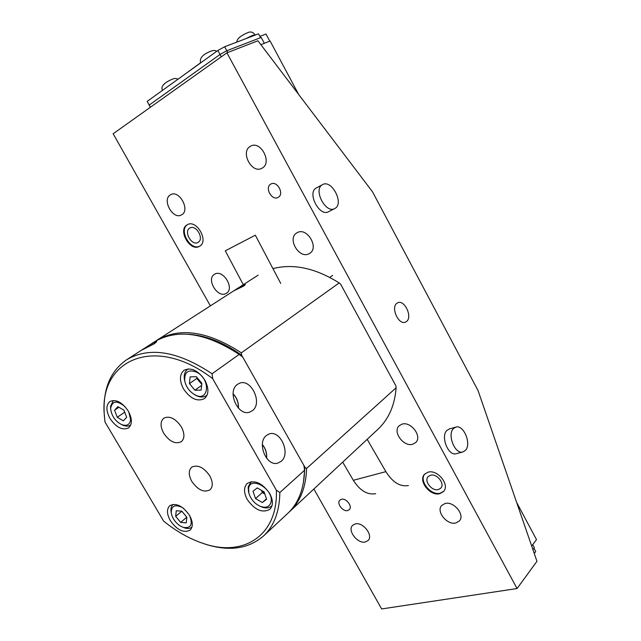 <?xml version="1.0" encoding="UTF-8"?>
<svg xmlns="http://www.w3.org/2000/svg" width="641" height="641" viewBox="0 0 641 641"><rect width="100%" height="100%" fill="white"/><g stroke="black" fill="none" stroke-linecap="round" stroke-linejoin="round"><path stroke-width="0.96" d="M453.532 428.5L455.831 427.114C463.723 424.326 471.848 444.285 465.334 450.447L462.85 451.961C454.942 454.653 446.889 434.406 453.532 428.5M456.344 453.676L456.216 453.716C448.283 456.408 440.279 436.273 446.937 430.383L449.245 428.997L455.711 427.146M322.383 184.72L322.567 184.616C331.597 179.127 344.337 203.357 335.099 208.357L334.69 208.581C325.66 213.974 312.952 189.44 322.383 184.72M334.69 208.581L328.521 211.722C319.466 217.107 306.815 192.725 316.253 187.989L316.614 187.797M396.827 303.321C390.641 307.528 398.478 325.043 405.264 322.207L406.57 321.478C412.804 316.975 404.431 299.267 397.716 302.792L396.827 303.321M355.218 523.921C362.894 521.646 373.647 535.467 368.102 540.499L365.362 541.982C357.574 544.105 347.029 530.299 352.638 525.324L355.218 523.921M170.402 194.848L170.762 194.648C179.384 189.616 190.513 210.392 181.627 214.831L181.459 214.927C172.942 220.087 161.604 199.583 170.402 194.848M250.27 146.356L250.775 146.084C260.879 140.331 272.481 162.918 262.153 168.126L261.921 168.254C251.945 174.208 240.038 151.925 250.27 146.356M445.142 503.481C453.78 500.958 465.27 515.027 459.397 520.949L455.791 523C447.017 525.348 435.768 511.262 441.745 505.412L445.142 503.481M214.895 274.068C223.26 269.196 234.878 288.562 226.433 293.249L225.848 293.578C217.379 298.233 205.961 278.907 214.495 274.284L214.895 274.068M401.883 424.206C410.809 420.897 422.595 436.569 415.688 442.554L412.796 444.213C403.734 447.33 392.188 431.641 399.215 425.736L401.883 424.206M297.328 232.587C307.055 226.978 319.418 247.771 309.707 253.347L308.898 253.804C299.043 259.18 286.936 238.38 296.775 232.899L297.328 232.587M341.389 499.299C346.196 497.753 352.879 506.606 349.257 509.715L347.71 510.565C342.871 512.047 336.261 503.193 339.906 500.108L341.389 499.299M270.847 184.063L270.871 184.047C277.056 180.209 284.676 194.095 278.194 197.34L278.114 197.388C271.912 201.178 264.332 187.324 270.847 184.063M199.343 246.376L199.487 246.296C209.27 241.433 196.603 218.934 187.292 224.735L187.212 224.775C177.397 229.718 190 252.065 199.343 246.376M439.79 493.682L443.452 491.591C450.27 485.085 437.595 469.108 428.068 472.193L424.663 474.132C417.708 480.542 430.095 496.551 439.79 493.682M210.392 305.869L113.145 133.753L226.922 52.818L257.922 40.776L372.517 191.819L478.026 390.521L536.958 561.292L517.063 588.542L381.651 608.95L313.882 489.011M516.662 502.472L536.501 539.61L531.693 546.028M260.879 44.662L270.109 41.024L298.674 94.491M226.922 52.818L517.063 588.542M269.797 41.144L265.991 34.037L259.893 36.385M182.637 75.862L200.593 62.778M243.66 286.094L233.893 290.766C239.43 287.104 243.243 285.045 245.335 284.604L243.66 286.094M187.741 334.233C205.144 335.123 223.116 342.11 241.657 355.194L304.924 467.273L303.385 482.937M272.93 268.619C293.538 263.355 315.62 268.13 339.169 282.945L241.353 352.846C207.796 331.036 179.568 326.902 156.66 340.435L155.539 341.18M289.724 511.534C300.389 501.494 306.005 487.128 306.59 468.435L396.138 387.773C394.736 405.352 388.678 419.19 377.958 429.278L288.73 512.439M396.138 387.773L395.801 385.69L340.643 284.179L339.169 282.945M306.59 468.435L304.924 467.273M241.657 355.194L241.353 352.846M163.695 433.244C169.673 441.769 175.61 444.55 181.491 441.585C184.768 438.252 184.704 433.324 181.307 426.802C175.586 418.541 169.793 415.632 163.936 418.068C160.202 421.329 160.122 426.385 163.695 433.244M191.779 481.375C198.029 490.141 204.142 492.929 210.128 489.732C213.076 486.527 212.956 481.904 209.767 475.846C203.774 467.345 197.789 464.421 191.811 467.097C188.43 470.238 188.414 474.997 191.779 481.375M237.426 384.416C226.778 391.314 237.811 416.474 249.565 412.155L252.354 410.713C263.171 403.149 250.807 377.613 239.101 383.438L237.426 384.416M266.424 435.495C256.56 442.594 266.327 466.688 277.641 463.179L281.119 461.376C291.15 453.636 280.141 429.182 268.819 434.109L266.424 435.495M154.377 343.704L141.909 350.034L144.481 348.279C150.547 344.257 154.617 342.046 156.692 341.653L154.377 343.704M170.306 520.612C177.1 530.131 183.687 533.312 190.065 530.163C193.213 526.87 193.029 521.934 189.512 515.356C182.725 505.845 176.155 502.616 169.825 505.661C166.556 508.986 166.716 513.97 170.306 520.612M109.996 418.485C116.205 427.459 122.375 430.608 128.504 427.948C132.383 424.39 132.318 418.773 128.312 411.105C122.119 402.155 115.981 398.95 109.891 401.506C105.885 405.096 105.917 410.761 109.996 418.485M183.486 388.863C190.281 398.718 197.268 401.971 204.439 398.63C208.886 394.544 209.03 388.414 204.896 380.225C198.133 370.41 191.194 367.085 184.071 370.266C179.448 374.392 179.256 380.594 183.486 388.863M247.29 499.539C254.838 510.076 262.353 513.337 269.829 509.323C273.306 505.581 273.25 500.276 269.677 493.41C262.145 482.897 254.669 479.572 247.242 483.434C243.612 487.216 243.628 492.584 247.29 499.539M263.499 535.98L287.761 513.369C298.418 503.329 304.026 488.955 304.587 470.238L279.845 492.528C279.548 511.518 274.1 526.005 263.499 535.98C248.556 548.816 229.382 551.621 205.977 544.393L202.083 543.071M104.515 417.636L104.195 413.509C102.953 389.047 110.388 371.155 126.509 359.833C149.305 346.388 177.829 351.036 212.075 373.775L212.692 378.687C154.657 333.881 98.586 359.962 104.363 415.376L104.964 421.946L163.647 521.133C176.788 531.734 190.313 539.281 204.215 543.768C243.564 557.133 278.21 535.572 276.335 490.141L279.845 492.528M304.587 470.238L303.906 465.47L242.715 357.061L239.165 354.409L212.075 373.775M212.692 378.687L276.335 490.141M239.165 354.409C205.561 332.535 177.301 328.36 154.401 341.885L126.509 359.833M266.544 458.147C266.912 453.091 265.518 448.596 262.345 444.654M266.64 458.275C267.049 453.107 265.614 448.508 262.361 444.493M238.34 408.069C238.604 402.612 236.858 397.901 233.1 393.935M238.444 408.181C238.732 402.612 236.954 397.813 233.108 393.774M532.719 544.65L534.354 547.71L532.935 549.617L533.961 548.247L535.724 551.532L534.265 553.495M443.684 491.31L440.287 493.145C430.792 495.95 418.477 480.51 424.919 473.875M438.34 489.572C431.89 491.511 423.605 480.846 428.228 476.567L430.528 475.253C436.898 473.218 445.311 483.867 440.744 488.194L438.34 489.572M197.957 242.426C191.731 246.256 183.31 231.297 189.88 228.036L189.904 228.02C196.114 224.126 204.583 239.141 198.029 242.386L197.957 242.426M199.8 246.104C190.553 251.368 178.286 229.766 187.621 224.566M221.289 56.825L220.015 54.485L149.225 105.068L150.427 107.231M264.332 43.3L261.199 37.442L226.802 50.727L220.015 54.485L226.802 50.727L227.755 52.49M150.355 107.279L147.174 101.39L149.225 105.068L220.015 54.485L217.852 50.503L147.174 101.39M224.646 46.745L258.523 33.829L260.583 37.675L226.802 50.727L224.646 46.745L217.852 50.503M184.007 508.754L182.244 507.52C174.929 504.066 171.275 505.861 171.275 512.896C172.285 518.216 175.281 522.575 180.257 525.973L183.246 527.391C190.898 528.537 193.021 524.594 189.624 515.556M171.171 512.255L171.035 511.414C170.658 508.281 171.355 505.949 173.118 504.427L173.118 504.427M186.243 522.872L186.868 517.271L181.852 511.181L176.251 510.757L175.666 516.358L180.642 522.391L186.243 522.872M191.875 527.118L191.875 527.118C190.056 528.585 187.653 528.849 184.656 527.904L183.863 527.615M186.811 517.199L180.642 522.391M181.868 511.206L175.666 516.358M248.604 488.698L248.908 493.274C250.799 499.331 254.605 503.698 260.334 506.374C266.167 508.337 269.749 506.831 271.079 501.855C273.851 489.067 249.99 475.269 248.604 488.698M272.048 505.597L271.536 506.118C269.012 508.225 265.678 508.489 261.536 506.911L260.334 506.374L261.536 506.911M248.532 492.008L248.187 486.799L251.192 481.703M261.544 490.421L262.289 492.576L264.845 494.067M261.76 490.541L264.813 493.987M264.092 491.903L257.233 487.905L252.979 491.262L255.527 498.554L262.329 502.552L266.64 499.259L264.092 491.903M266.488 498.826L262.329 502.552M262.289 492.576L255.527 498.554M201.835 383.743L199.527 381.667L197.556 378.134M194.431 394.536L194.455 394.544C208.581 403.093 211.37 379.744 196.835 372.269C188.294 369.008 184.255 371.924 184.736 381.01C186.082 386.868 189.311 391.371 194.431 394.536M207.139 395.032L206.45 395.617C203.461 397.612 199.816 397.468 195.521 395.201L194.343 394.487M196.923 377.373L196.819 378.398L201.763 384.368M190.137 376.868L189.44 383.63L194.896 390.217L201.114 390.113L201.875 383.342L196.362 376.692L190.137 376.868M184.76 381.139L184.464 379.801C183.687 375.009 184.728 371.524 187.589 369.344L188.366 368.879M201.651 385.369L194.896 390.217M196.819 378.398L189.44 383.63M125.195 406.827C117.351 400.256 112.512 400.633 110.693 407.964L110.709 409.262C111.75 416.105 115.332 421.193 121.453 424.518C126.766 426.441 129.819 424.807 130.612 419.623L128.769 411.907M110.653 408.71L110.548 406.314L113.337 400.577M123.817 410.128L124.763 412.299M117.287 417.283L123.312 420.833L126.678 417.323L123.961 410.208L117.888 406.666L114.571 410.232L117.287 417.283L124.618 412.219M130.772 424.919L130.564 425.071C128.488 426.449 125.9 426.481 122.792 425.159L121.95 424.759M118.914 407.267L114.571 410.232M243.292 284.708L225.279 250.831L255.318 235.191L280.718 283.402M375.674 493.698C367.341 495.084 359.897 490.621 353.327 480.293L342.695 462.153M408.349 485.566C400.048 486.928 392.564 482.288 385.89 471.656L367.173 439.333M202.396 61.632L204.791 59.909M245.92 38.636L252.826 35.231L255.206 35.095M163.976 89.291L166.187 87.697M353.327 480.293L385.89 471.656M322.567 184.616L316.438 187.893M462.85 451.961L456.216 453.716M258.115 275.173L156.66 340.435M104.363 415.376L104.195 413.509M204.215 543.768L205.977 544.393M200.641 62.898C199.271 58.211 202.748 54.293 211.089 51.136C213.429 50.206 215.304 50.27 216.714 51.328M236.866 42.082C236.85 38.925 240.495 35.768 247.795 32.611C250.727 31.329 253.155 32.082 255.078 34.854M162.485 90.365C160.546 86.567 163.824 82.841 172.317 79.188C174.624 78.226 176.483 78.258 177.894 79.276M171.275 512.896L171.035 511.414M183.246 527.391L184.656 527.904M272.024 505.669L271.536 506.118M251.112 481.712L250.607 482.144M194.455 394.544L195.521 395.201M207.099 395.136L206.45 395.617M188.254 368.887L187.589 369.344M332.631 275.382L329.778 277.377M184.736 381.01L184.464 379.801M121.453 424.518L122.792 425.159M110.709 409.262L110.556 407.788"/></g></svg>
